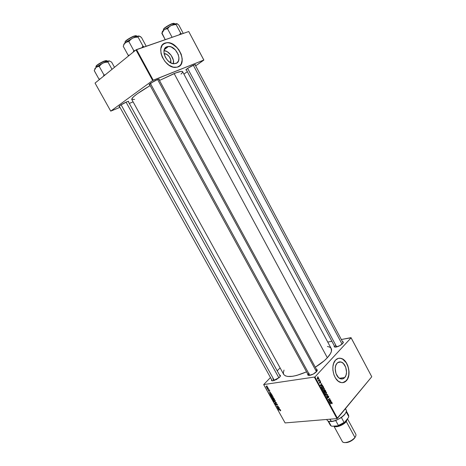 <?xml version="1.0" encoding="UTF-8"?>
<svg xmlns="http://www.w3.org/2000/svg" width="466" height="466" viewBox="0 0 466 466"><rect width="100%" height="100%" fill="white"/><g stroke="black" fill="none" stroke-linecap="round" stroke-linejoin="round"><path stroke-width="0.7" d="M166.997 46.722L164.9 48.342L166.997 46.722L168.273 46.46L171.121 46.926L175.333 49.862L178.239 54.528L178.95 57.848L178.542 60.761L177.063 62.828L174.249 63.76C166.502 64.314 159.85 48.726 166.997 46.722L168.506 46.449C176.247 45.808 183.01 61.221 175.979 63.44L173.335 63.696L170.393 62.636L167.603 60.417L165.401 57.37L164.125 53.969L163.991 50.747L164.999 48.202L166.997 46.722M167.143 42.721C177.29 41.829 187.233 61.221 179.294 66.265L181.157 64.058L182.136 60.143L181.816 56.683L180.039 51.918L176.969 47.625L172.012 43.874L168.873 42.843L166.88 42.732L163.356 44.014L165.15 43.023L167.242 42.639C178.327 41.695 188.037 63.708 178.012 66.953L175.466 67.424C164.37 68.193 154.887 45.819 165.15 43.023L162.279 45.126L160.817 48.767L161.009 53.398L162.238 57.079L165.115 61.652L168.972 65.188L173.195 67.139L177.138 67.226L180.208 65.473L181.653 63.108L182.229 58.943L181.21 54.213L178.74 49.594L175.187 45.785L170.014 42.994L166.979 42.656L165.15 43.023L167.242 42.639M344.735 377.536C343.582 378.811 342.225 379.242 340.658 378.817C335.759 377.716 333.277 366.928 337.058 363.241L338.957 362.012L341.141 362.059L343.279 363.369L345.708 367.208L346.535 372.118L346.028 375.182L344.735 377.536L342.854 378.817L340.663 378.823L338.497 377.53L336.015 373.65L335.194 368.658L335.73 365.577L337.058 363.241C338.188 362.035 339.504 361.628 341.007 362.018C345.883 363.061 348.457 373.691 344.735 377.536L339.446 378.264L344.735 377.536M342.854 382.65L346.506 380.588C344.852 382.44 342.889 383.058 340.629 382.446C333.609 380.844 330.091 365.356 335.514 360.125L333.609 363.457L332.905 366.713L332.905 370.295L334.005 375.048L335.549 378.176L338.316 381.246L341.485 382.633L343.821 382.44L345.906 381.211L347.059 379.872L348.632 376.184L349.051 371.652L347.881 365.827L345.766 361.878L342.155 358.773L340.57 358.267L338.24 358.377L335.514 360.125C337.134 358.424 339.003 357.847 341.124 358.395C348.108 359.868 351.813 375.043 346.506 380.588L346.384 380.606C351.69 375.06 347.986 359.886 341.001 358.412L338.735 358.267L340.454 358.29L342.807 359.216L346.255 362.787L348.137 366.969L348.842 370.487L348.725 375.124L347.432 379.079L345.125 381.747L342.854 382.65M186.4 69.929L186.062 69.976C184.658 70.081 190.78 66.189 194.007 64.943L187.897 68.205L185.969 69.731L186.4 69.929M149.516 84.142L151.019 83.699L149.516 84.142M149.679 84.719L149.33 84.76C147.804 84.853 153.961 80.927 157.491 79.558L151.013 83.018L149.365 84.288L149.167 84.707L149.679 84.719M119.517 106.568L119.18 106.615C117.846 106.697 123.374 103.219 126.758 101.862L120.618 105.135L119.168 106.26L119.075 106.592L119.517 106.568M279.443 377.384L273.105 380.786C271.73 380.955 271.206 380.588 271.521 379.691L271.614 380.594L272.447 380.839L276.396 379.574L279.92 376.837L280.398 375.526L279.699 375.054C280.619 375.252 280.66 375.893 279.816 376.977L279.443 377.384M342.58 343.617C340.64 345.434 338.392 346.593 335.829 347.088C334.437 347.217 333.906 346.838 334.238 345.947L334.221 346.733L335.485 347.118L339.662 345.743L342.999 343.104L343.32 342.236L342.603 341.59C343.529 341.817 343.553 342.458 342.673 343.512L342.58 343.617M309.092 373.266C308.131 374.332 308.003 375.048 308.702 375.421L308.335 375.107L309.092 373.266M316.402 371.786C314.486 373.627 312.255 374.827 309.715 375.375C308.108 375.567 307.467 375.153 307.799 374.128L307.991 375.188L308.975 375.433L313.274 374.082L316.868 371.21L317.212 369.853L316.496 369.392C317.532 369.672 317.538 370.423 316.519 371.658L316.402 371.786M272.878 378.736L273.921 380.606L272.878 378.736M272.307 380.833L119.284 106.143M335.363 345.312L336.277 347.019L335.363 345.312M335.013 347.112L186.167 69.498M327.417 346.454L329.771 347.158L331.128 348.387L331.46 351.178L330.499 353.577L327.336 357.76L324.185 360.783L315.301 367.196C320.311 364.109 324.319 360.964 327.336 357.76L174.144 73.558L327.336 357.76C330.994 353.741 332.281 350.659 331.198 348.51L182.596 71.659C182.113 70.89 179.294 71.519 174.144 73.558L159.477 80.461L175.973 72.853L181.187 71.368L182.387 71.461L182.608 72.096M314.416 377.256L336.959 418.608L285.11 422.924L263.669 384.578L314.94 376.977L351.114 337.798L371.763 376.744L337.477 418.328L314.94 376.977L351.114 337.798L341.473 339.469L351.003 337.652L371.763 376.744L336.959 418.608L337.477 418.328L314.94 376.977L263.669 384.578L270.379 377.641L263.669 384.578L285.11 422.924L336.959 418.608L314.416 377.256M269.132 389.733L268.835 389.716L269.132 389.733M268.23 388.12L267.933 388.102L268.23 388.12M273.128 396.846L271.993 396.013L270.973 396.362L271.375 397.248L272.278 397.714L273.163 397.527L273.128 396.846L271.48 395.983L270.991 396.292L271.754 397.515L272.756 397.731L273.227 397.405L273.128 396.846M271.358 393.712L270.688 393.496L270.233 392.681L270.565 392.302L268.87 392.861L271.497 393.974L270.688 393.496L270.233 392.681L270.565 392.302L268.87 392.861L271.358 393.712M274.095 398.616L273.257 398.028L272.028 398.319L272.511 399.374L274.608 399.537L274.095 398.616L273.14 398.034L272.925 398.36L272.29 398.104L272.039 398.471L272.511 399.374L274.608 399.537L274.095 398.616M276.245 402.467L273.804 401.686L276.035 402.607L274.724 403.329L276.414 402.77L276.245 402.467L273.804 401.686L276.035 402.607L274.724 403.329L276.414 402.77L276.245 402.467M280.503 410.831L280.742 410.517L280.27 409.94L278.278 409.684L280.252 410.144L280.316 410.831L280.66 410.325L279.821 409.824L278.412 409.923L279.903 410.057L280.503 410.831M279.047 407.476L277.27 407.331L278.359 406.253L276.262 406.078L278.173 406.457L277.072 407.529L279.181 407.721L277.27 407.331L278.359 406.253L277.072 407.529L279.047 407.476M280.095 409.358L279.419 409.131L278.971 408.321L279.309 407.954L277.596 408.466L280.235 409.614L279.419 409.131L278.971 408.321L279.309 407.954L277.596 408.466L280.095 409.358M277.305 404.313L276.309 403.667L275.889 404.704L275.493 403.632L275.161 403.865L275.907 404.925L276.326 404.849L276.454 403.906L277.107 404.383L277.06 405.094L277.381 404.465L276.35 403.661L275.988 404.709L275.447 403.638L275.278 404.36L276.134 404.942L276.501 403.894L277.072 404.325L277.06 405.094L277.439 404.872L277.305 404.313M275.255 400.649L274.119 399.816L273.093 400.16L273.495 401.04L274.398 401.511L275.243 401.372L275.255 400.649L273.606 399.781L273.111 400.096L273.874 401.313L274.876 401.529L275.354 401.203L275.255 400.649M269.598 391.405L269.837 391.003L269.424 390.397L268.911 390.31L268.713 391.038L268.166 390.345L268.742 391.254L269.226 390.496L269.598 391.405L269.738 390.776L269.028 390.263L268.754 391.038L268.148 390.374L268.917 391.271L269.179 390.496L269.598 391.405M272.103 395.052L270.915 394.143L269.907 394.457L270.391 395.576L272.482 395.727L271.853 394.685L270.391 394.114L269.925 394.399L270.391 395.576L272.482 395.727L272.103 395.052M267.653 387.042L266.703 386.413L266.051 386.687L266.942 387.654L267.682 387.572L267.653 387.042L266.401 386.413L266.069 386.629L267.432 387.683L267.653 387.042M268.748 389.046L266.983 388.452L267.368 389.186L268.882 389.285L266.983 388.452L267.368 389.186L268.748 389.046M266.995 385.906L266.698 385.889L266.995 385.906M277.299 370.72L280.113 367.907L277.299 370.72M327.749 342.079L331.757 341.316L327.749 342.079M320.107 380.751L320.002 381.194L320.107 380.751M319.163 379.027L319.059 379.464L319.163 379.027M324.272 388.353L323.538 387.875L322.763 388.324L322.46 389.296L322.903 390.193L323.899 390.1L324.435 389.005L323.771 387.904L322.822 388.254L322.618 389.856L323.241 390.327L324.086 389.92L324.272 388.353M322.425 385.021L321.855 385.172L321.377 384.299L321.604 383.501L320.282 385.51L320.457 385.819L322.577 385.295L321.855 385.172L321.377 384.299L321.604 383.501L320.282 385.51L320.457 385.819L322.577 385.295L322.425 385.021M325.285 390.275L324.639 389.949L324.307 390.735L323.66 390.945L324.109 392.529L325.821 391.254L324.93 389.937L323.759 390.811L323.602 391.527L324.109 392.529L325.821 391.254L325.285 390.275M327.528 394.393L325.46 395.017L325.612 395.29L327.382 394.754L326.427 396.787L327.703 394.719L327.528 394.393L325.46 395.017L325.612 395.29L327.382 394.754L326.427 396.787L327.703 394.719L327.528 394.393M332.077 403.667L332.223 403.02L331.769 402.513L330.155 403.632L330.295 403.888L331.751 402.828L331.932 403.801L331.856 402.525L330.155 403.632L330.295 403.888L331.804 402.84L332.077 403.667M330.452 399.764L329.019 400.871L329.736 398.453L328.041 399.746L328.18 400.003L329.613 398.896L328.891 401.313L330.592 400.02L330.452 399.764L329.019 400.871L329.736 398.453L328.041 399.746L328.18 400.003L329.613 398.896L328.891 401.313L330.452 399.764M331.547 401.774L330.982 401.942L330.51 401.075L330.726 400.271L329.439 402.315L329.608 402.63L331.693 402.047L330.982 401.942L330.51 401.075L330.726 400.271L329.608 402.63L331.693 402.047L331.547 401.774M328.629 396.356L328.215 395.949L327.715 396.17L327.522 397.981L327.01 396.764L327.278 398.238L327.924 397.865L327.959 396.298L328.483 396.607L328.542 397.69L328.81 396.898L328.21 395.949L327.779 396.088L327.429 397.976L327.05 396.712L327.382 398.29L327.779 398.15L327.93 396.327L328.448 396.537L328.542 397.69L328.629 396.356M326.491 392.43L325.856 391.958L324.988 392.407L324.685 393.386L325.128 394.283L326.124 394.184L326.649 392.966L325.996 391.988L325.047 392.337L324.843 393.939L325.466 394.411L326.305 393.997L326.491 392.43M320.695 382.871L320.515 381.572L320.014 381.701L319.926 382.941L319.501 382.038L319.728 383.198L320.218 382.994L320.328 381.782L320.678 382.889L320.392 381.508L319.961 382.912L319.536 381.998L319.519 382.953L320.125 383.145L320.392 381.788L320.695 382.871M323.206 386.448L322.455 385.889L321.523 386.506L321.354 387.31L321.878 388.434L323.602 387.176L322.676 385.918L321.691 386.279L321.394 387.485L321.878 388.434L323.602 387.176L323.206 386.448M318.558 377.85L317.987 377.489L317.363 377.885L317.573 379.19L318.453 378.94L318.662 378.142L318.173 377.512L317.445 377.792L317.305 378.893L317.684 379.237L318.453 378.94L318.558 377.85M319.705 380.011L318.831 380.565L318.173 380.367L318.703 380.728L318.581 381.176L319.845 380.273L318.173 380.367L318.703 380.728L318.581 381.176L319.705 380.011M317.876 376.65L317.771 377.093L317.876 376.65M135.979 49.897L152.667 80.513L110.733 111.129L95.052 83.088L135.979 49.897L188.736 31.531L203.846 60.021L153.227 80.204L136.544 49.588L188.736 31.531L203.846 60.097L195.662 65.846L203.846 60.021L152.667 80.513L153.227 80.204L136.544 49.588L135.979 49.897L95.052 83.088L110.733 111.129L152.667 80.513L135.979 49.897M133.09 101.856L129.292 103.44L133.09 101.856M119.954 107.343L110.733 111.129L119.954 107.343M187.338 71.682L183.907 74.094L187.338 71.682M128.389 101.804L128.395 101.338L126.758 101.862C128.173 101.285 128.791 101.18 128.604 101.553L128.389 101.804M159.023 79.622L159.098 79.098L157.491 79.558C158.865 79.022 159.448 78.958 159.238 79.36L159.023 79.622M195.231 65.042L195.382 64.564L194.007 64.943C195.149 64.494 195.633 64.442 195.452 64.786L195.231 65.042M181.029 74.077L182.352 72.603M284.004 370.074L283.311 372.981L283.87 374.658L285.343 375.841L287.697 376.464L292.695 376.283L296.83 375.404L306.552 371.845C294.209 377.058 286.596 377.909 283.707 374.408L131.732 99.398C131.692 97.487 137.831 92.885 150.151 85.587L137.196 93.841L133.398 96.881L131.692 99.287M131.884 99.561L134.616 99.404M195.004 64.611L343.133 342.877M317.026 370.365L317.09 370.854L315.529 369.946M128.15 101.372L280.252 376.324M173.445 63.708C174.686 58.64 169.181 50.922 164.015 50.578L167.253 51.703L171.156 55.314L173.364 60.178L173.445 63.708M164.073 53.701L166.851 54.411L169.327 56.701L170.737 59.794L170.573 62.735C172.193 59.386 167.719 53.136 164.073 53.701M165.267 57.12L167.748 60.563L165.267 57.12M330.027 400.084L330.592 400.02L330.027 400.084M329.078 398.954L329.613 398.896L329.078 398.954M328.606 399.315L329.177 399.251L328.606 399.315M329.299 398.785L329.881 398.721L329.299 398.785M330.406 402.094L331.693 402.047L329.509 402.443L330.406 402.094M330.545 400.562L330.866 400.527L330.545 400.562M330.202 401.11L330.51 401.075L330.202 401.11M330.738 402.001L329.456 402.344L330.05 401.343L330.738 402.001L329.707 402.321L330.359 401.308L330.738 402.001M330.942 403.026L331.495 402.968L330.942 403.026M327.621 396.362L327.93 396.327L327.621 396.362M327.237 398.214L327.779 398.15L327.237 398.214M326.916 396.945L327.237 396.91L326.916 396.945M326.905 396.98L327.202 396.95L326.905 396.98M326.398 394.737L327.703 394.719L326.398 394.737M326.142 394.9L325.775 395.028M325.087 394.125L325.565 394.09L325.087 394.125M325.676 394.073L326.305 393.997L325.676 394.073M326.177 393.735L324.983 394.143L325.472 394.085L324.773 393.782L325.169 392.611L324.831 392.652L325.955 392.302L326.305 392.605L326.177 393.735L325.67 394.079L325.023 393.753L324.965 392.96L325.495 392.355L326.183 392.442L326.177 393.735M325.233 391.329L325.821 391.254L325.233 391.329M323.759 390.805L324.307 390.735L323.759 390.805M323.998 390.98L324.703 391.72L324.167 392.122L323.602 391.096L324.19 390.962L324.703 391.72L324.167 392.122L323.998 390.98L323.62 391.032M325.484 391.143L324.639 391.609L324.295 390.386L324.866 390.252L325.484 391.143L324.901 391.574L324.639 390.292L325.484 391.143M319.723 383.198L320.125 383.145L319.723 383.198M319.396 382.277L319.693 382.237L319.396 382.277M321.266 385.306L322.577 385.295L320.387 385.697L321.266 385.306M321.406 383.803L321.744 383.763L321.406 383.803M321.051 384.339L321.377 384.299L321.051 384.339M321.604 385.225L320.305 385.551L320.899 384.572L321.604 385.225L320.556 385.516L321.225 384.526L321.604 385.225M323.002 387.252L323.602 387.176L323.002 387.252M321.756 386.291L322.955 386.093L321.79 386.331M323.258 387.065L321.942 388.032L321.359 387.333L321.82 386.547L321.476 386.594L322.606 386.227L323.258 387.065L321.942 388.032L321.587 386.966L322.356 386.215L323.258 387.065M322.88 390.042L324.086 389.92L322.88 390.042M323.957 389.658L322.757 390.059L323.247 390.001L322.548 389.698L322.944 388.528L322.606 388.574L323.736 388.225L324.091 388.528L323.957 389.658L323.445 389.995L322.845 389.739L322.74 388.877L323.276 388.271L323.963 388.364L323.957 389.658M317.439 379.079L318.453 378.94L317.439 379.079M318.295 378.701L317.253 378.782L317.579 378.048L317.247 378.095L318.418 377.996L317.888 378.957L317.439 378.258L318.272 377.844L318.295 378.701M318.989 379.324L319.303 379.283L318.989 379.324M319.198 380.361L319.845 380.273L319.198 380.361M319.926 381.054L320.247 381.007L319.926 381.054M317.695 376.953L318.016 376.907L317.695 376.953M277.946 406.614L277.072 407.529L277.946 406.614M277.625 406.428L278.359 406.253L276.262 406.078L277.625 406.428M278.4 406.329L277.678 407.098L278.4 406.329M278.021 406.533L277.27 407.331L278.021 406.533M278.196 408.286L277.759 408.752L278.196 408.286M279.309 407.954L278.971 408.321L279.309 407.954M279.128 409.026L277.899 408.618L279.111 408.012L278.767 408.379L279.128 409.026L277.899 408.618L278.767 408.379L279.128 409.026M280.707 410.412L280.316 410.831L280.707 410.412M277.445 404.68L277.06 405.094L277.445 404.68M276.542 403.673L276.076 404.173L276.542 403.673M275.132 402.904L274.724 403.329L275.132 402.904M275.377 401.005L274.876 401.529L275.377 401.005M274.754 401.29L273.915 401.11L273.367 400.247L273.944 399.787L273.717 400.02L275.167 400.51L275.091 401.063L274.358 401.278L273.53 400.789L273.449 400.125L274.742 400.335L275.109 400.906L274.754 401.29M272.394 398.098L272.039 398.471L272.394 398.098M273.245 398.028L272.925 398.36L273.245 398.028M273.274 399.205L272.394 398.745L272.616 398.15L272.878 398.319L273.274 399.205L272.622 399.152L272.33 398.378L273.274 399.205M274.229 399.275L273.519 399.222L273.128 398.354L273.455 398.075L273.979 398.447L274.375 399.123L273.519 399.222L273.14 398.331L274.229 399.275M269.855 391.114L269.569 391.411L269.855 391.114M269.529 392.64L269.033 393.147L269.534 392.64M270.577 392.325L270.233 392.681L270.577 392.325M270.397 393.397L269.173 393.013L270.42 392.349L270.03 392.745L270.397 393.397L269.173 393.013L270.03 392.745L270.397 393.397M270.222 394.848L270.746 394.114L270.513 394.353L272.08 395.011L272.103 395.471L270.501 395.354L270.163 394.591L270.711 394.341L272.103 395.471L270.501 395.354L270.228 394.853M270.525 394.102L269.93 394.714L270.525 394.102M273.251 397.213L272.756 397.731L273.251 397.213M272.633 397.492L271.789 397.312L271.247 396.444L271.824 395.983L271.596 396.222L273.041 396.706L272.965 397.265L272.231 397.481L271.404 396.991L271.323 396.327L272.616 396.531L272.983 397.102L272.633 397.492M267.752 387.357L267.432 387.683L267.752 387.357M266.272 386.92L266.762 386.419L266.529 386.652L267.595 386.949L267.274 387.45L266.307 386.751L267.327 386.885L267.525 387.293L267.164 387.456L266.272 386.914M176.544 23.65L174.715 24.005L176.148 24.605L176.334 23.842L176.847 23.626L178.828 25.071L183.266 33.424L178.828 25.071L177.243 23.772L175.408 23.801L171.208 25.473L173.591 24.739L176.148 24.605L176.544 23.65M172.723 23.702L174.581 23.568L172.723 23.702L173.189 24.576L172.723 23.702C169.216 24.774 162.745 29.02 163.45 29.777C162.675 28.776 171.494 23.702 172.723 23.702L172.449 23.585L172.723 23.702M174.191 23.405L172.542 23.556M181.641 33.983L180.691 33.138L176.148 24.605L180.691 33.138L179.352 34.775L180.691 33.138L181.641 33.983M172.1 37.286L167.562 28.799L169.175 26.906L171.208 25.473L164.044 29.888L165.698 29.043L167.562 28.799L172.1 37.286M162.319 32.236C161.987 31.88 162.564 31.1 164.044 29.888L165.698 29.043L167.562 28.799L169.175 26.906L171.208 25.473L164.044 29.888L161.935 32.94L165.226 39.662L161.853 33.383L164.044 29.888L162.232 31.904M173.171 23.382L173.719 23.3M163.56 29.137L166.496 26.585L171.593 23.9M172.449 23.585C171.307 23.603 163.17 28.205 163.525 29.358M174.861 24.611L176.148 24.605L174.715 24.005L171.208 25.473L174.861 24.611M193.32 65.24L342.061 344.118L193.32 65.24M336.691 346.925L187.629 68.386M316.484 371.699L157.601 79.517L316.484 371.699M309.779 375.363L150.39 83.443M142.159 47.171L142.969 46.122L138.082 37.129L138.408 36.284L139.084 36.01L141.454 37.443L146.219 46.239L141.454 37.443L140.144 36.447L138.07 36.092L132.787 38.072L135.344 37.286L138.082 37.129L142.969 46.122L142.159 47.171M142.916 47.381L142.969 46.122L142.916 47.381M134.307 36.01L136.829 35.975L134.592 36.132L135.088 37.047L134.592 36.132C130.765 37.309 124.276 41.573 125.028 42.406C124.224 41.27 133.154 36.208 134.592 36.132L134.307 36.01C132.985 36.103 124.847 40.606 125.104 41.94M123.408 45.825L123.257 46.315L128.138 55.227L128.802 55.716L128.138 55.227L123.257 46.315L124.107 44.258L125.348 42.691L126.997 41.835L128.878 41.608L130.602 39.598L132.787 38.072L126.828 41.556L123.787 44.439M144.093 46.973L142.969 46.122L144.093 46.973M135.099 50.608L133.794 50.625L128.878 41.608L133.794 50.625L133.189 52.163L133.794 50.625L135.099 50.608M129.513 55.139L128.138 55.227L129.513 55.139M139.334 36.057L139.084 36.01C137.884 35.958 135.781 36.645 132.787 38.072L135.344 37.286L138.082 37.129L138.408 36.284L139.334 36.057M125.109 41.812L127.946 39.202L133.358 36.354M135.123 35.777L135.763 35.672M136.398 35.777L134.4 35.981M123.257 46.315L124.107 44.258L125.348 42.691C124.084 43.769 123.56 44.515 123.781 44.911M127.917 41.655L128.878 41.608L130.602 39.598L132.787 38.072L125.348 42.691L127.917 41.655M278.913 377.879L126.065 102.159L278.913 377.879M274.346 380.472L121.108 104.821M104.559 60.994L107.163 60.854L104.815 61.116L105.316 62.013L104.815 61.116C99.695 63.271 96.736 65.176 95.949 66.83C95.268 65.823 103.382 61.302 104.815 61.116L104.559 60.994C103.219 61.186 95.74 65.281 96.025 66.417M94.249 70.587L98.903 78.993L99.573 79.418L98.903 78.993L94.237 70.634L96.054 67.343L97.534 66.597L99.241 66.44L100.883 64.529L102.969 63.073L105.409 62.304L108.025 62.129L108.421 61.256L109.166 60.912L111.607 62.094L114.496 67.32L111.607 62.094L109.166 60.912L105.823 61.809L100.971 64.11L96.672 66.848L94.738 68.857M112.009 69.335L108.025 62.129L112.009 69.335M105.188 74.869L103.941 74.898L99.241 66.44L103.941 74.898L103.423 76.296L103.941 74.898L105.188 74.869M100.155 78.952L98.903 78.993L100.155 78.952M109.597 60.976L109.166 60.912C107.896 60.97 105.834 61.693 102.969 63.073L105.409 62.304L108.025 62.129L108.421 61.256L109.51 60.947M96.019 66.353L98.507 64.046L103.633 61.343M105.363 60.743L106.015 60.609M106.766 60.685L104.629 60.97M94.237 70.634L96.054 67.343L94.761 69.166M98.367 66.457L99.241 66.44L100.883 64.529L102.969 63.073L96.054 67.343L98.367 66.457M326.724 419.458L327.12 420.186C327.72 421.194 329.066 421.625 331.157 421.48L335.736 420.571L332.497 421.45L329.287 421.433L331.53 421.573L329.905 419.196L331.157 421.48C337.99 421.188 348.422 413.004 346.116 409.835L345.469 408.635M345.999 412.346L344.683 414.571L341.421 417.548L344.362 414.944L345.999 412.346M345.195 408.967C346.943 410.057 346.704 411.932 344.473 414.606C341.036 418.124 336.901 420.384 332.06 421.375L331.157 421.48M347.52 414.233L346.186 411.857L348.766 416.627L348.498 417.501L344.706 422.19L338.398 425.452L335.736 420.571L341.421 417.548L335.736 420.571L338.398 425.452L337.873 425.825L332.037 426.256L331.175 425.982L328.594 421.276L331.175 425.982L330.272 425.132L328.029 421.037M346.349 411.076L348.562 415.159L348.766 416.627L348.498 417.501L344.706 422.19L344.077 422.429L341.421 417.548L344.077 422.429L337.873 425.825L332.037 426.256L331.175 425.982M344.706 422.19L341.432 424.305L337.873 425.825L344.706 422.19M354.929 437.434L354.451 438.005C352.185 440.306 349.465 441.785 346.296 442.45C344.211 442.77 342.871 442.438 342.283 441.465C343.43 444.197 352.034 441.471 354.929 437.434L346.302 421.549L347.386 418.876L346.302 421.549L354.929 437.434L354.731 437.976L355.587 436.409L354.929 437.434C355.931 436.1 356.216 434.994 355.774 434.126L347.455 418.788M345.533 421.27L346.005 421.573C345.411 423.245 337.407 427.916 334.518 426.07L336.79 426.472L340.5 425.487L344.199 423.314L346.005 421.573L345.533 421.27L346.069 420.507L344.823 422.05L345.533 421.27M336.493 425.924L337.134 425.877L336.493 425.924M338.508 425.609C341.205 424.712 343.203 423.629 344.502 422.353L338.508 425.609M346.302 421.549C343.553 425.184 335.747 428.056 333.982 426.11L335.537 426.699L339.132 426.186L343.192 424.241L346.302 421.549M347.053 419.289L346.005 421.573L347.053 419.289M344.857 442.659L349.448 441.791L351.906 440.487L354.288 438.5C352.209 440.615 349.71 441.978 346.797 442.584L344.298 442.543M186.184 69.527L186.062 69.976M149.446 84.299L149.33 84.76M119.296 106.166L119.18 106.615M128.167 101.407L128.604 101.553M158.801 79.214L159.238 79.36M195.021 64.64L195.452 64.786M341.007 362.018L337.885 362.519M164.218 49.751L168.506 46.449M331.67 402.851L331.087 402.915M327.988 396.275L327.639 396.316M327.429 397.976L327.074 398.016M328.21 395.949L327.895 395.983M325.996 391.988L325.385 392.057M325.379 394.061L324.953 394.108M325.489 392.36L324.977 392.419M324.93 389.937L324.563 389.984M324.662 390.275L324.313 390.322M320.276 381.805L319.973 381.846M322.676 385.918L322.035 385.999M322.152 386.285L321.633 386.355M323.771 387.904L323.154 387.986M323.154 389.978L322.734 390.03M323.253 388.283L322.746 388.347M318.173 377.512L317.701 377.577M317.684 378.957L317.375 378.998M317.829 377.862L317.334 377.932M318.587 380.571L318.249 380.617M276.099 404.634L276.373 404.342M273.542 400.067L273.822 399.776M270.321 394.405L270.612 394.102M271.422 396.263L271.707 395.972M174.797 23.982L174.581 23.568M163.671 30.191L163.45 29.777M308.335 375.107L149.417 84.235M317.031 370.377L158.76 79.138M125.237 42.785L125.028 42.406M137.039 36.348L136.829 35.975M128.884 55.652L128.546 55.536M96.177 67.238L95.949 66.83M107.39 61.262L107.163 60.854M99.712 79.307L99.042 79.086M344.473 414.606L344.362 414.944M332.06 421.375L332.404 421.468M342.289 441.477L333.889 426.116M354.451 438.005L354.288 438.5M346.296 442.45L346.797 442.584"/></g></svg>
